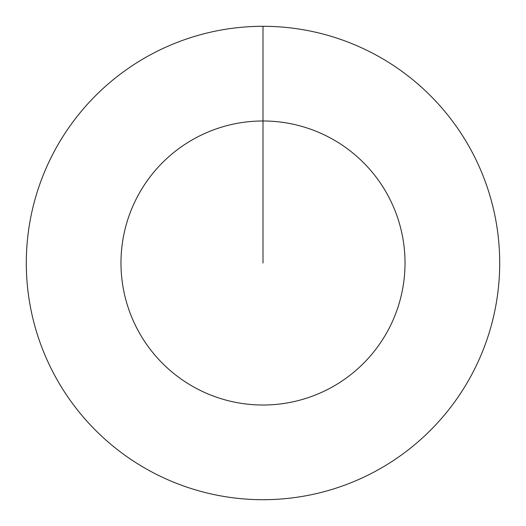 <?xml version="1.0" encoding="UTF-8"?>
<svg xmlns="http://www.w3.org/2000/svg" width="526" height="526" viewBox="0 0 526 526"><rect width="100%" height="100%" fill="white"/><g stroke="black" fill="none" stroke-linecap="round" stroke-linejoin="round"><path stroke-width="0.79" d="M263 26.3A236.7 236.7 0 0 1 499.7 263A236.7 236.7 0 0 1 263 499.7A236.7 236.7 0 0 1 26.3 263A236.7 236.7 0 0 1 263 26.3L263 120.98A142.02 142.02 0 0 1 405.02 263A142.02 142.02 0 0 1 263 405.02A142.02 142.02 0 0 1 120.98 263A142.02 142.02 0 0 1 263 120.98L263 263"/></g></svg>
